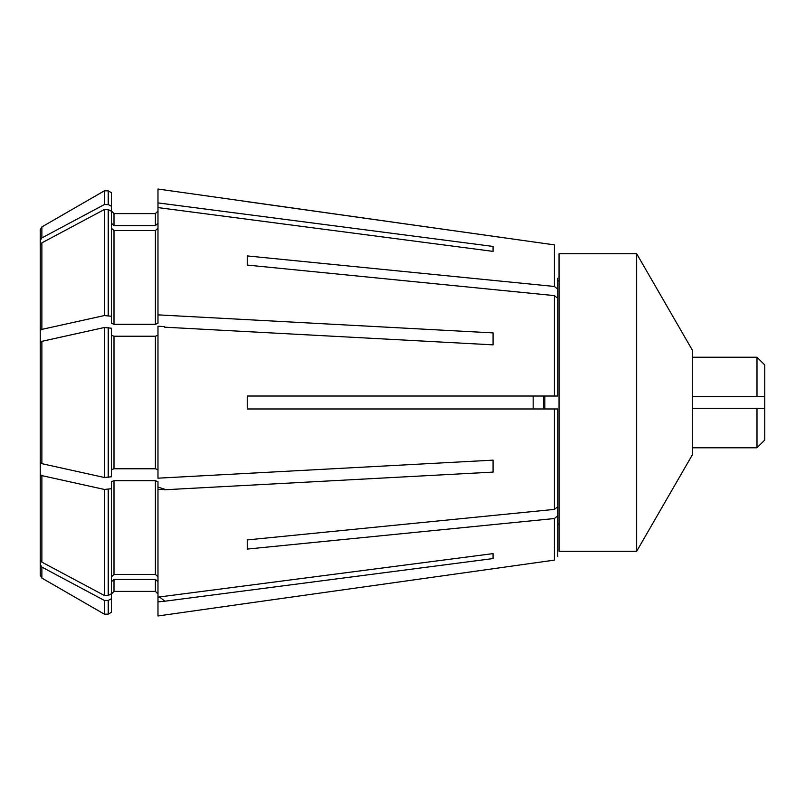<?xml version="1.0" encoding="UTF-8"?>
<svg xmlns="http://www.w3.org/2000/svg" width="805" height="805" viewBox="0 0 805 805"><rect width="100%" height="100%" fill="white"/><g stroke="black" fill="none" stroke-linecap="round" stroke-linejoin="round"><path stroke-width="1.21" d="M157.981 597.149L157.981 601.878L164.612 601.244L493.063 558.569L493.063 553.619L157.981 597.149L157.981 487.085L164.612 489.209L157.981 489.551M159.521 596.958L164.612 601.023M493.063 251.381L493.063 246.431L493.063 251.381L157.981 207.589L157.981 189.034L554.414 244.881L247.246 201.683M493.063 344.852L493.063 332.898L493.063 344.852L164.612 327.182L164.612 326.599L157.981 326.226L157.981 478.18L493.063 460.148L493.063 472.102L164.612 489.772L164.612 489.209M247.246 255.93L247.246 265.076L247.246 255.93L554.414 286.469L557.754 289.186L557.754 310.076M247.246 265.076L554.414 295.616L557.754 298.343L557.754 396.03L247.246 396.03L247.246 408.97L557.754 408.97L557.754 506.657L554.414 509.384L247.246 539.924L247.246 549.07L247.246 539.924M40.25 342.397L41.87 341.33A778272.249 297831.898 -0 0 1 104.348 327.514L111.402 328.219L111.402 476.781L104.348 477.486A778272.249 297831.898 180 0 1 41.87 463.67L40.25 462.603L40.25 342.397M157.981 335.242L155.395 336.238L113.998 336.238L111.402 335.242M40.25 240.504L41.87 237.918L41.87 226.919L40.25 229.717L40.25 381.852L40.25 330.452L41.87 329.376A778272.169 297831.867 0 0 1 104.348 315.56L111.402 316.264L111.402 192.687L108.222 190.845L108.222 204.571L111.402 206.271M493.063 332.898L157.981 314.866L157.981 323.288L155.395 324.284L155.395 230.572L113.998 230.572L111.402 228.177M113.998 230.572L113.998 324.284L155.395 324.284M113.998 324.284L111.402 323.288L111.402 316.264M111.402 598.729L108.222 600.429L104.348 600.429A778272.249 719029.804 180 0 1 41.87 567.082L41.87 578.081L104.348 614.155L108.222 614.155L111.402 612.313L111.402 488.736L104.348 489.44A778272.169 297831.867 180 0 1 41.87 475.624L40.25 474.548L40.25 423.148L40.25 464.294M557.754 289.186L557.754 278.268M104.348 315.56L104.348 209.521A778272.169 719029.723 -0 0 0 41.87 242.869L40.25 245.455L40.25 330.452M104.348 209.521L108.222 209.521L111.402 211.222M111.402 469.758L113.998 468.762L155.395 468.762L157.981 469.758M557.754 526.732L557.754 556.275L557.754 515.814L554.414 518.531L247.246 549.07M157.981 228.177L155.395 230.572M41.87 237.918A778272.169 719029.733 0 0 1 104.348 204.571L108.222 204.571M493.063 246.431L157.981 202.9M157.981 223.227L155.395 225.621L155.395 213.617L157.981 211.021M155.395 213.617L113.998 213.617L113.998 225.621L155.395 225.621M113.998 225.621L111.402 223.227M554.414 560.119L247.246 603.317L554.414 560.119L554.414 518.531M157.981 601.878L157.981 615.966L247.246 603.317M41.87 567.082L40.25 564.496L40.25 575.283L41.87 578.081M40.25 564.496L40.25 469.245M111.402 581.774L113.998 579.379L155.395 579.379L157.981 581.774M557.754 494.924L557.754 515.814M111.402 593.778L108.222 595.479L104.348 595.479A778272.169 719029.723 180 0 1 41.87 562.132L40.25 559.545L40.25 474.548M111.402 576.823L113.998 574.428L155.395 574.428L157.981 576.823M493.063 553.619L493.063 558.569M111.402 488.736L111.402 481.712L113.998 480.716L155.395 480.716L157.981 481.712L157.981 487.085M493.063 472.102L493.063 460.148M531.874 408.97L524.035 408.97M157.981 314.866L157.981 207.589M544.814 396.03L544.814 408.97M636.664 253.716L692.3 350.074L692.3 454.926L636.664 551.284L636.664 253.716L559.042 253.716L559.042 551.284L636.664 551.284M543.516 396.03L543.516 408.97M533.172 396.03L533.172 408.97M692.3 408.326L756.992 408.326L756.992 447.781L692.3 447.781M692.3 396.674L764.75 396.674L756.992 396.674L756.992 357.219L692.3 357.219M756.992 447.781L764.75 440.023L764.75 408.326L756.992 408.326L764.75 408.326L764.75 364.977L756.992 357.219M41.87 242.869L41.87 329.376M108.222 315.56L108.222 209.521M41.87 341.33L41.87 463.67M113.998 336.238L113.998 468.762M155.395 468.762L155.395 336.238M554.414 396.03L554.414 295.616M104.348 204.571L104.348 190.845L108.222 190.845M104.348 614.155L104.348 600.429M108.222 614.155L108.222 600.429M113.998 579.379L113.998 591.383L155.395 591.383L155.395 579.379M554.414 286.469L554.414 244.881M41.87 475.624L41.87 562.132M104.348 595.479L104.348 489.44M108.222 595.479L108.222 489.44M113.998 480.716L113.998 574.428M155.395 574.428L155.395 480.716M104.348 477.486L104.348 327.514M108.222 477.486L108.222 327.514M554.414 509.384L554.414 408.97M41.87 226.919L104.348 190.845M113.998 591.383L111.402 593.979M113.998 213.617L111.402 211.021M155.395 591.383L157.981 593.979M557.754 524.115L559.042 524.115M557.754 280.885L559.042 280.885"/></g></svg>
